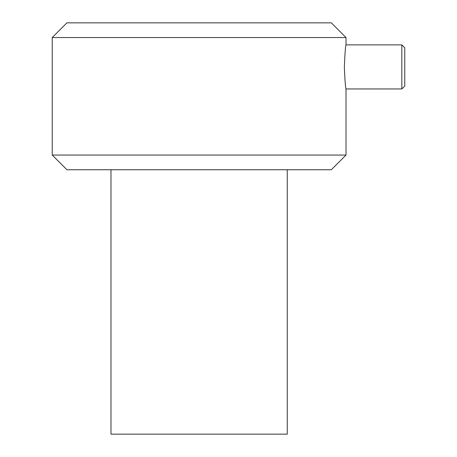 <?xml version="1.0" encoding="UTF-8"?>
<svg xmlns="http://www.w3.org/2000/svg" width="457" height="457" viewBox="0 0 457 457"><rect width="100%" height="100%" fill="white"/><g stroke="black" fill="none" stroke-linecap="round" stroke-linejoin="round"><path stroke-width="0.69" d="M110.988 169.741L110.988 434.15L287.259 434.15L287.259 169.741M404.771 66.916L404.771 47.819L401.834 44.883L401.834 88.949L404.771 86.013L404.771 66.916M344.349 66.916C344.909 53.538 345.463 46.191 346.012 44.883C345.463 46.191 344.909 53.538 344.349 66.916C344.909 80.295 345.463 87.641 346.012 88.949C345.463 87.641 344.909 80.295 344.349 66.916M52.229 37.537L346.012 37.537L331.325 22.85L66.916 22.85L52.229 37.537L52.229 155.054L346.012 155.054L331.325 169.741L66.916 169.741L52.229 155.054M346.012 155.054L346.012 88.949L401.834 88.949M346.012 37.537L346.012 44.883L401.834 44.883"/></g></svg>
